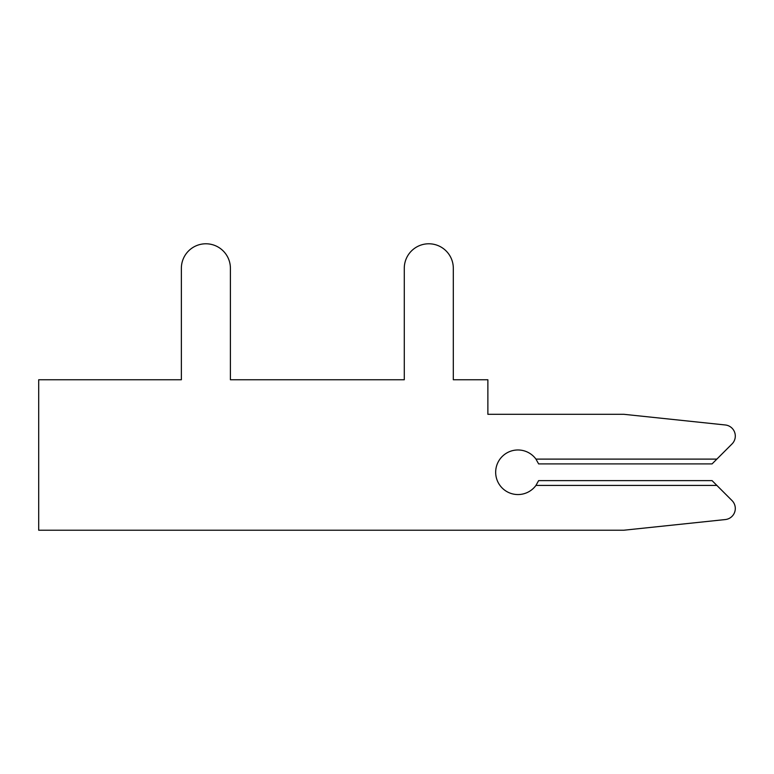<?xml version="1.0" encoding="UTF-8"?>
<svg xmlns="http://www.w3.org/2000/svg" width="774" height="774" viewBox="0 0 774 774"><rect width="100%" height="100%" fill="white"/><g stroke="black" fill="none" stroke-linecap="round" stroke-linejoin="round"><path stroke-width="1.16" d="M716.859 459.108L732.04 443.937A11.146 11.146 0 0 0 725.315 424.974L623.844 414.303L487.872 414.303L487.872 379.753L453.312 379.753L453.312 268.297A24.516 24.516 0 0 0 428.796 243.781A24.516 24.516 0 0 0 404.28 268.297L404.28 379.753L230.4 379.753L230.4 268.297A24.516 24.516 0 0 0 205.884 243.781A24.516 24.516 0 0 0 181.368 268.297L181.368 379.753L38.7 379.753L38.7 530.219L623.844 530.219L725.315 519.557A11.146 11.146 0 0 0 732.04 500.594L712.07 480.625L538.627 480.625L535.956 485.414A22.291 22.291 0 0 1 503.032 488.82A22.291 22.291 0 0 1 503.032 455.712A22.291 22.291 0 0 1 535.956 459.108L538.627 463.907L712.07 463.907L732.04 443.937L716.859 459.108L732.04 443.937L716.859 459.108L732.04 443.937L716.859 459.108L732.04 443.937L716.859 459.108L732.04 443.937L716.859 459.108L732.04 443.937L716.859 459.108L732.04 443.937L716.859 459.108L732.04 443.937L716.859 459.108L732.04 443.937L716.859 459.108L732.04 443.937L716.859 459.108L732.04 443.937L716.859 459.108L732.04 443.937L716.859 459.108L732.04 443.937L716.859 459.108L732.04 443.937L716.859 459.108L732.04 443.937L716.859 459.108L732.04 443.937L716.859 459.108L732.04 443.937L716.859 459.108L732.04 443.937L716.859 459.108L732.04 443.937L716.859 459.108L732.04 443.937L716.859 459.108L732.04 443.937L716.859 459.108L732.04 443.937L716.859 459.108L535.956 459.108M453.312 379.753L453.312 268.297L453.312 379.753M404.28 268.297L404.28 379.753L230.4 379.753L230.4 268.297L230.4 379.753L230.4 268.297L230.4 379.753L230.4 268.297L230.4 379.753L230.4 268.297L230.4 379.753L230.4 268.297L230.4 379.753L230.4 268.297L230.4 379.753L230.4 268.297L230.4 379.753L230.4 268.297L230.4 379.753L230.4 268.297L230.4 379.753L230.4 268.297L230.4 379.753L230.4 268.297L230.4 379.753L230.4 268.297L230.4 379.753L230.4 268.297L230.4 379.753L230.4 268.297L230.4 379.753L230.4 268.297L230.4 379.753L230.4 268.297L230.4 379.753L230.4 268.297L230.4 379.753L230.4 268.297L230.4 379.753L230.4 268.297L230.4 379.753L230.4 268.297L230.4 379.753L230.4 268.297L230.4 379.753L230.4 268.297L230.4 379.753L404.28 379.753L230.4 379.753L404.28 379.753L230.4 379.753L404.28 379.753L230.4 379.753L404.28 379.753L230.4 379.753L404.28 379.753L230.4 379.753L404.28 379.753L230.4 379.753L404.28 379.753L230.4 379.753L404.28 379.753L230.4 379.753L404.28 379.753L230.4 379.753L404.28 379.753L230.4 379.753L404.28 379.753L230.4 379.753L404.28 379.753L230.4 379.753L404.28 379.753L230.4 379.753L404.28 379.753L230.4 379.753L404.28 379.753L230.4 379.753L404.28 379.753L230.4 379.753L404.28 379.753L230.4 379.753L404.28 379.753L230.4 379.753L404.28 379.753L230.4 379.753L404.28 379.753L230.4 379.753L404.28 379.753L230.4 379.753L404.28 379.753L404.28 268.297M181.368 268.297L181.368 379.753L181.368 268.297M623.844 530.219L725.315 519.557L623.844 530.219M716.859 485.414L535.956 485.414"/></g></svg>
